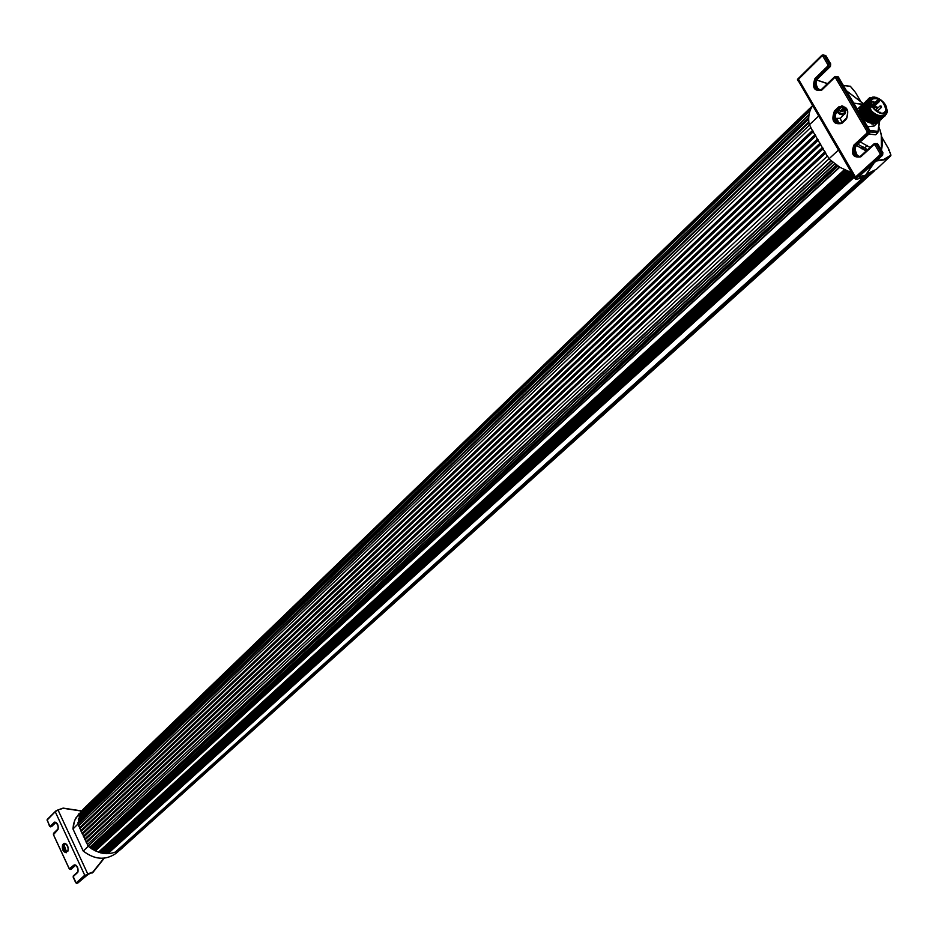 <?xml version="1.0" encoding="UTF-8"?>
<svg xmlns="http://www.w3.org/2000/svg" width="938" height="938" viewBox="0 0 938 938"><rect width="100%" height="100%" fill="white"/><g stroke="black" fill="none" stroke-linecap="round" stroke-linejoin="round"><path stroke-width="1.41" d="M809.482 125.035L77.842 824.338L78.569 825.897L810.854 127.404L809.424 124.719M813.328 131.66L812.601 130.405L79.484 827.867L79.871 828.688L813.328 131.66M815.802 135.916L815.075 134.662L80.785 830.658L81.172 831.478L815.802 135.916M818.288 140.172L817.549 138.918L82.087 833.448L82.474 834.269L818.288 140.172M820.762 144.44L820.035 143.186L83.388 836.239L83.775 837.071L820.762 144.44M823.247 148.708L822.52 147.454L84.69 839.041L85.077 839.862L823.247 148.708M825.733 152.988L824.994 151.722L85.991 841.843L86.378 842.664L825.733 152.988M828.875 158.393L827.492 156.001L87.304 844.634L88.031 846.205L829.157 158.663M860.943 114.248L860.228 113.897M860.416 114.307L861.072 114.647M843.332 85.428L850.414 86.284L843.391 85.534M876.819 160.468L883.702 159.46L890.877 155.157L890.561 156.001L884.264 159.812L876.209 161.019M873.735 124.203L873.513 123.159M860.345 109.336L859.337 109.089M862.937 146.856L861.248 148.497M851.563 172.686L839.967 167.327L828.911 158.897L838.408 150.127M890.35 156.2L876.338 169.344L866.395 174.116M83.095 809.435L812.613 105.888C809.095 110.766 807.946 117.121 809.177 124.953L818.593 116.16M827.316 156.154L825.569 153.14M824.83 151.886L823.083 148.872M822.345 147.606L820.598 144.593M819.871 143.338L818.124 140.337M817.385 139.07L815.638 136.069M814.911 134.814L813.164 131.812M812.437 130.558L810.69 127.556M859.466 111.434L860.638 111.681M871.296 123.101L871.414 123.898M890.877 155.157L888.567 148.661L888.685 150.502M860.216 100.589L855.456 92.405L850.403 86.39M859.7 112.419L860.65 112.736M859.747 112.548L860.674 112.947M83.224 851.036C94.457 859.665 105.267 860.533 115.632 853.639L121.143 849.007C110.637 855.984 99.686 855.069 88.301 846.275L83.248 851.024C94.48 859.642 105.279 860.521 115.632 853.639L116.664 852.771M73.012 829.016L83.212 851.024M85.616 806.868L80.011 814.325L77.924 824.033L72.976 828.969L83.236 851.012M78.733 825.745L79.648 827.715M80.023 828.535L80.949 830.505M81.325 831.326L82.251 833.296M82.638 834.117L83.552 836.098M83.939 836.919L84.854 838.889M85.241 839.709L86.155 841.691M86.542 842.512L87.457 844.481M121.143 849.007L123.066 847.237M855.233 177.997L855.562 178.724L881.04 155.661L879.891 154.958L855.526 177.024L854.917 178.443L855.538 179.146M821.711 55.53L797.464 79.331L798.473 79.202L821.852 56.151L822.954 56.374L827.82 64.675L827.703 66.106L814.981 78.534C811.827 87.656 814.09 91.514 821.758 90.107L834.539 77.737L835.641 77.983L867.122 131.59L866.993 133.008L853.92 145.073C850.649 154.102 852.935 158.006 860.791 156.822L873.935 144.815L875.06 145.085L880.02 153.539L879.891 154.958M872.809 164.091L865.082 176.027L862.901 177.774M880.02 153.539L881.31 152.824L876.35 144.37L877.663 144.089L882.635 152.542L881.31 152.824L881.04 155.661L882.353 155.38L858.598 176.86L859.853 177.212L859.114 176.473M866.231 150.936L856.464 145.496M840.202 118.469L841.996 122.35M860.31 141.955L870.03 147.465M857.871 144.206L867.58 149.705M837.13 118.997L838.795 123.066M76.47 883.291L85.874 875.224L84.725 875.236L76.166 882.986L73.187 876.561L77.772 872.375C78.569 868.06 77.408 865.563 74.278 864.859L69.26 868.729L53.478 834.656L57.922 829.591C58.695 825.229 57.546 822.743 54.474 822.134L50.007 826.495L47.064 820.14L55.799 811.018L57.875 809.986L63.28 808.298L81.43 811.053M87.973 874.533L77.737 883.021M92.264 872.961L92.909 872L87.75 873.946L58.109 810.139L55.518 811.464M63.116 808.11L57.91 809.963L63.28 808.298M886.645 108.433C890.385 119.994 872.328 117.414 868.389 105.478L867.849 100.812L869.327 97.951L874.275 96.989M869.714 97.646L868.412 100.776L871.039 107.694L869.268 100.729L870.628 98.103L872.832 97.071L876.467 97.423M870.675 100.636C869.151 109.148 885.355 119.079 886.645 110.45C888.122 101.972 872.047 92.076 870.675 100.636M870.511 98.209L869.104 100.87L871.039 107.694M867.814 103.016C870.968 113.029 876.549 117.016 884.557 115.011M866.606 104.693C868.013 111.036 872 115.222 878.554 117.227M880.313 117.32L883.444 116.031L877.007 116.441M867.263 106.17L866.958 102.887M865.375 105.83C866.794 112.208 870.781 116.394 877.347 118.376M864.156 107.014C865.575 113.346 869.538 117.508 876.057 119.513M864.813 108.515L864.508 105.197M862.937 108.163C864.355 114.518 868.33 118.68 874.873 120.662M863.593 109.676L863.288 106.346M861.717 109.347C863.136 115.655 867.099 119.794 873.595 121.788M860.486 110.485C861.916 116.804 865.88 120.955 872.399 122.937M876.76 122.069L870.71 122.092M861.178 112.044L861.295 107.19M869.209 98.068L867.744 100.905L868.389 105.478M884.675 116.253L884.874 116.066C875.353 117.989 869.303 113.252 866.724 101.867L868.119 99.088L866.513 102.066C869.104 113.439 875.154 118.165 884.675 116.253L885.964 114.366M865.293 103.215C867.849 114.577 873.899 119.302 883.432 117.402L883.643 117.203C874.122 119.126 868.072 114.401 865.493 103.028L866.689 100.436L865.293 103.215M864.062 104.364C866.63 115.737 872.668 120.451 882.201 118.54L882.4 118.352C872.879 120.275 866.841 115.55 864.261 104.177L865.668 101.398L864.074 104.353M862.843 105.513C865.399 116.875 871.437 121.6 880.97 119.677L881.169 119.489C871.648 121.412 865.598 116.687 863.042 105.326L864.437 102.547L862.843 105.513M861.612 106.662C864.168 118.012 870.206 122.737 879.727 120.814L879.938 120.627C870.405 122.55 864.367 117.825 861.823 106.475L863.019 103.883L861.612 106.662M857.367 109.3L860.779 105.994L859.384 108.773C861.916 120.111 867.955 124.824 877.464 122.901M859.654 107.671L860.451 107.483M862.069 107.424L862.831 107.507M875.564 120.814L875.635 121.6M875.541 123.206L875.353 124.004M874.146 125.973L867.662 126.818M878.695 121.776C869.174 123.687 863.148 118.974 860.603 107.624L861.999 104.845L860.392 107.811C862.948 119.161 868.987 123.875 878.507 121.952L878.707 121.764M872.094 105.162L877.722 99.897L879.633 101.07L873.255 107.342M873.958 122.104L872.844 122.819M872.446 122.948C865.622 122.444 861.705 118.563 860.685 111.317M860.803 110.79L861.694 109.207M885.847 109.957C884.006 101.292 879.586 97.634 872.598 98.982C867.193 103.25 879.879 117.051 884.71 112.161L885.847 109.957M872.774 124.156L872.551 122.972M860.463 110.321L859.314 110.063M879.844 120.416L877.816 132.762L870.253 131.93M868.893 134.052L875.611 134.779L877.816 132.762L879.375 121.108M853.744 103.145L862.913 104.224M865.68 104.552L866.548 104.646M869.796 130.441L877.698 131.32M879.481 120.463L879.598 119.736M866.419 104.775L865.68 104.693M865.235 104.634L864.637 104.564M863.875 104.481L863.265 104.411M862.597 104.329L854.366 103.356L854.26 104.012M877.722 99.897L879.504 101.515M861.213 115.046L860.615 114.729M864.742 150.279L865.551 149.74L866.735 150.479M864.895 150.35L865.551 149.74M840.378 118.305L835.43 118.387M841.468 107.178L842.852 108.573L842.852 111.13L840.413 111.259L838.842 109.676M840.366 111.212L838.889 109.629M840.425 110.86L842.852 108.573M874.239 171.056L121.87 848.304L874.239 171.056M120.685 849.277L873.595 171.478L120.674 849.289M873.114 171.771L120.146 849.676M118.915 850.485L871.801 172.463L118.88 850.508M871.156 172.744L118.329 850.825M869.819 173.26L118 850.707M117.039 851.493L869.608 173.331L117.004 851.528M868.869 173.565L116.418 851.798M867.814 173.835L116.101 851.657M867.146 173.987L865.434 175.523M862.913 177.798L115.022 852.361M854.237 177.27L107.882 853.686M854.002 176.883L107.6 853.58M853.521 176.063L107.354 853.041M853.287 175.664L106.228 853.686M852.853 174.914L105.502 853.65M852.642 174.538L105.232 853.545M852.103 173.624L104.95 852.947M851.892 173.26L104.739 852.794M851.763 173.038L103.766 853.474M850.918 172.486L103.004 853.369M850.485 172.334L102.746 853.275M849.253 171.889L102.43 852.607M848.855 171.736L102.242 852.454M848.315 171.525L101.175 853.005M847.155 171.044L100.366 852.806M846.78 170.892L100.12 852.724M845.478 170.294L99.768 851.962M845.138 170.13L99.604 851.821M844.341 169.743L98.431 852.208M839.768 167.21L95.336 850.942M839.51 167.046L95.16 850.86M837.986 166.073L94.656 849.875M837.751 165.909L94.539 849.758M93.12 849.769L836.426 165.006L93.331 849.582M834.902 163.892L92.123 849.16M834.691 163.751L91.994 849.078M84.197 808.239L812.519 105.736L84.69 807.77M812.191 106.475L82.65 809.998M811.628 107.354L82.626 810.221M811.218 108.093L81.641 811.382L811.229 108.069M810.819 108.867L81.231 812.015M810.549 109.465L81.219 812.238M809.998 110.883L80.363 813.598L810.01 110.848M809.072 114.506L79.191 816.388M809.013 114.87L79.144 816.623M808.732 117.438L78.569 818.581M808.685 118.856L78.346 819.636M808.685 119.126L78.311 819.824M808.802 121.999L78.874 821.113M808.826 122.221L78.898 821.242M808.873 122.702L77.995 822.427M831.267 160.55L89.626 847.389M831.056 160.82L89.86 847.213M832.768 162.239L91.256 847.753M832.944 162.391L91.349 847.858M888.415 148.509L881.79 137.241M79.202 813.352L74.583 820.515L72.976 828.969L73.516 824.021L75.579 818.335L84.045 808.345M834.445 110.977L835.594 111.681L839.873 107.612L838.724 106.909L834.445 110.977C830.998 120.697 833.436 124.86 841.749 123.476L846.053 119.431C849.535 109.64 847.096 105.466 838.724 106.909M843.028 106.299L840.729 106.967C847.553 107.049 849.382 110.883 846.228 118.458L846.053 119.431M845.912 118.751L841.726 122.597L841.749 123.476M841.62 122.761L841.093 123.124C834.304 123.042 832.463 119.22 835.594 111.681L837.224 111.118M841.503 107.084L836.907 111.411C833.753 117.297 834.961 121.295 840.53 123.406M855.526 177.024L798.473 79.202M841.093 123.124L846.029 118.551C846.662 119.724 847.225 117.344 847.729 111.423C843.942 106.111 841.609 104.634 840.729 106.967L840.823 106.897M874.345 143.643L876.35 144.37L875.06 145.085M873.782 144.112L860.767 155.931L873.899 143.936L873.935 144.815M860.662 156.083L860.791 156.822M860.216 156.376C853.861 156.271 852.138 152.742 855.069 145.777L853.92 145.073M867.122 131.59L868.412 130.863L836.919 77.256L838.244 77.01L869.725 130.593L868.412 130.863L868.142 133.712L869.467 133.43L856.382 145.496L855.069 145.777L868.142 133.712L866.993 133.008M834.539 77.737L834.984 76.576L836.919 77.256L835.641 77.983M834.386 77.092L821.735 89.251L821.758 90.107M821.629 89.427L821.125 89.767C814.958 89.708 813.293 86.19 816.13 79.238L814.981 78.534M827.82 64.675L829.098 63.96L824.221 55.659L825.557 55.424L830.423 63.714L829.098 63.96L828.852 66.809L830.177 66.563L817.455 78.991L816.13 79.238L828.852 66.809L827.703 66.106M822.321 54.979L824.221 55.659L822.954 56.374M821.817 55.307L821.852 56.151M823.154 54.838L825.745 55.752M830.599 64.065L830.517 66.106M830.693 63.913L830.388 66.469L817.455 78.991C814.606 84.326 815.661 88.008 820.621 90.013M835.805 76.424L838.431 77.326M869.889 130.91L869.796 133.008M869.983 130.769L869.655 133.337L856.382 145.496C853.428 150.924 854.553 154.629 859.794 156.587M875.107 143.479L877.827 144.37M882.775 152.847L882.681 154.969M863.23 177.692L856.476 179.228L855.562 178.724M859.853 177.212L865.082 176.027M818.464 89.321C815.497 84.49 815.228 81.008 817.666 78.886L817.784 78.675M857.484 155.931C854.553 149.47 854.248 145.953 856.57 145.402L856.687 145.214M865.071 175.347L859.396 176.625M846.522 90.857L863.429 103.755M878.777 126.876C882.119 135.482 882.928 143.151 881.216 149.881M816.752 80.093L827.492 83.67M867.427 145.437L864.977 147.676M881.368 150.15L881.263 135.06M865.176 175.887L874.064 162.954M797.91 80.68L797.722 79.378M66.375 852.15C63.573 851.094 62.565 848.726 63.374 845.068L62.612 844.716C61.779 849.347 63.022 852.009 66.328 852.724M65.66 843.473L63.374 845.068L64.874 843.637L64.124 843.285L62.612 844.716M67.841 851.305C68.685 846.662 67.442 843.989 64.124 843.285M65.695 843.497L64.147 845.009L63.901 847.19L65.144 850.485L66.704 851.833M55.354 811.98L84.725 875.236M66.774 851.774C64.218 848.034 63.467 845.642 64.523 844.61L64.652 844.435M66.492 851.763L64.112 845.068M55.623 811.253L47.064 820.14M55.987 822.356L50.758 826.847L55.225 822.485L54.474 822.134M58.179 828.875L57.922 829.591M57.898 829.145L53.443 833.917M75.767 865.082L70.479 869.42L75.04 865.211L74.278 864.859M78.018 871.648L77.772 872.375M75.579 865.012L75.228 865.024C77.561 867.052 78.44 869.292 77.889 871.719L73.187 876.561M77.76 871.894L73.293 875.928L73.223 877.288M73.258 877.37L75.708 882.646M75.743 882.728L76.869 883.362L78.182 882.717M86.484 875.248L78.077 882.857L76.166 882.986M75.802 865.106L71.288 869.116M56.034 822.38L51.555 826.554M88.16 874.521L86.273 875.4M55.694 822.239L55.424 822.274C57.722 824.303 58.59 826.53 58.027 828.958L53.536 833.307L53.443 834.714L69.224 868.787L70.42 869.456L71.745 868.799M55.799 811.018L47.158 819.531L49.515 826.226L50.699 826.894L52.047 826.202M103.907 858.188L92.909 872M81.559 810.924L63.209 808.134M85.874 875.224L92.991 872.34L104.27 858.164L92.991 872.34M87.773 874.31L85.147 875.271M874.099 101.937L874.157 102.828L872.739 102.019L873.688 101.503M878.988 112.314L880.008 112.197M881.427 106.44L881.486 107.342L880.067 106.522L881.028 106.006M879.328 101.585L873.219 107.284M872.164 105.326L877.675 100.178M873.044 107.002L878.953 101.48M878.156 100.987L872.575 106.193M877.253 107.284L877.311 108.187L875.893 107.366L876.854 106.85M863.828 147.231L861.729 147.688L863.558 147.125M861.858 148.837L864.344 147.442M836.637 111.821L840.014 114.377L843.426 114.893L844.845 114.073L845.373 110.25M843.45 106.486L844.446 113.357L840.858 113.475L837.446 111.001M867.181 173.976L865.387 175.605M862.96 177.786L115.081 852.325M853.334 175.746L106.311 853.686M851.821 173.143L103.86 853.486M848.468 171.595L101.281 853.017M844.517 169.837L98.56 852.243M836.649 165.158L93.296 849.828M812.613 105.877L83.119 809.424M808.744 117.367L78.581 818.534M808.861 122.597L77.995 822.356M831.267 160.996L89.825 847.471M850.403 86.296L843.309 85.381M888.556 148.708L890.959 155.192M850.438 86.331L855.444 92.393L860.345 100.706M881.767 137.112L888.485 148.521M838.044 122.655C834.668 118.516 834.363 114.741 837.106 111.317L842.054 106.709L840.729 106.967M834.492 76.893L821.125 89.767M821.817 55.319L797.464 79.331M797.488 79.378L854.917 178.443L856.417 179.264L863.171 177.739M825.815 55.635L830.564 63.702M837.775 76.47L838.373 76.998M838.502 77.209L869.866 130.57M877.124 143.479L877.792 144.065M877.909 144.253L882.764 152.519M882.881 152.706L882.541 155.286L858.692 176.836M827.574 83.588L816.799 80M846.451 90.74L863.335 103.59M878.8 126.724C882.259 135.471 883.115 143.303 881.403 150.197M865.164 175.922L874.087 162.931M65.379 843.379L65.097 843.438C67.618 845.619 68.568 848.034 67.946 850.672L66.422 852.103M55.928 810.913L57.886 809.975M81.583 810.901L63.174 808.11M877.476 122.901L874.028 126.091M874.533 121.577L875.389 120.779M875.764 120.439L876.631 119.642M876.995 119.302L877.862 118.505M878.226 118.153L879.094 117.356M879.469 117.016L880.383 116.16M862.022 108.902L862.913 108.058M863.241 107.753L864.133 106.909M864.461 106.604L865.364 105.76M865.692 105.455L866.595 104.61M866.923 104.306L867.826 103.461M871.437 102.652L872.809 101.374L874.157 102.828L871.977 104.868M878.894 112.279L880.712 112.9M875.623 110.086L880.137 105.877L881.486 107.342L877.194 111.317M875.447 109.922L877.311 108.187L875.963 106.721L874.087 108.468M843.59 106.51L845.326 109.441L845.56 112.806L840.307 118.376"/></g></svg>
